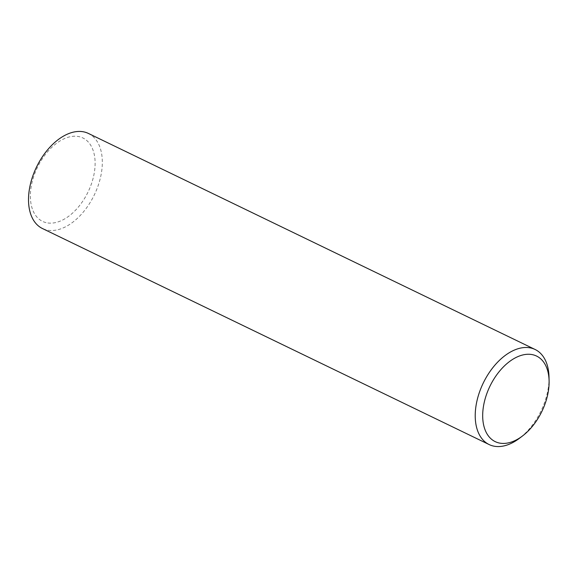 <?xml version="1.0" encoding="UTF-8"?>
<svg xmlns="http://www.w3.org/2000/svg" width="578" height="578" viewBox="0 0 578 578"><rect width="100%" height="100%" fill="white"/><g stroke="black" fill="none" stroke-linecap="round" stroke-linejoin="round"><path stroke-width="0.43" stroke-dasharray="2.89 2.17" d="M88.405 133.446A52.8 32.072 -64.2 0 1 95.717 191.845A52.8 32.072 -64.2 0 1 46.341 229.914A52.8 32.072 -64.2 0 1 42.425 228.512M46.002 222.624A46.327 28.141 -64.2 0 1 35.027 172.909A46.327 28.141 -64.2 0 1 79.482 136.748A46.327 28.141 -64.2 0 1 90.464 186.463A46.327 28.141 -64.2 0 1 46.002 222.624M549.013 377.058A52.8 32.072 -64.2 0 1 519.376 438.341"/><path stroke-width="0.87" d="M522.425 436.029L519.376 438.341A52.8 32.072 -64.2 0 1 493.041 445.963A52.8 32.072 -64.2 0 1 489.132 444.554A52.8 32.072 -64.2 0 1 481.828 386.155A52.8 32.072 -64.2 0 1 531.204 348.086A52.8 32.072 -64.2 0 1 535.112 349.488A52.8 32.072 -64.2 0 1 549.013 377.058L549.1 380.88A47.526 28.864 -64.2 0 1 522.425 436.029A47.526 28.864 -64.2 0 1 498.727 442.893A47.526 28.864 -64.2 0 1 487.464 391.898A47.526 28.864 -64.2 0 1 533.068 354.805A47.526 28.864 -64.2 0 1 549.1 380.88M489.132 444.554L42.425 228.512A52.8 32.072 -64.2 0 1 35.121 170.113A52.8 32.072 -64.2 0 1 84.496 132.037A52.8 32.072 -64.2 0 1 88.405 133.446L535.112 349.488"/></g></svg>
